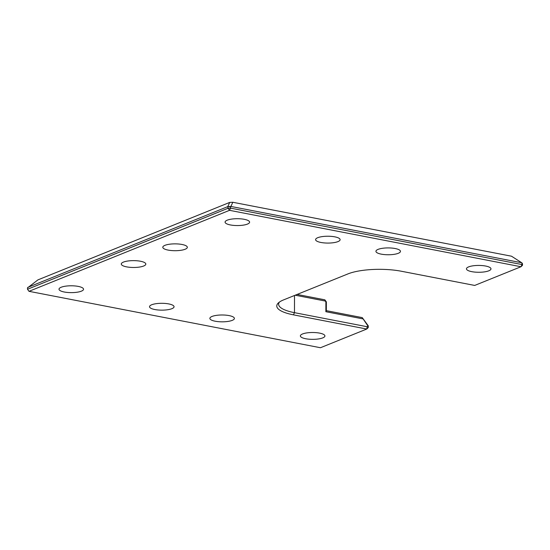 <?xml version="1.0" encoding="UTF-8"?>
<svg xmlns="http://www.w3.org/2000/svg" width="550" height="550" viewBox="0 0 550 550"><rect width="100%" height="100%" fill="white"/><g stroke="black" fill="none" stroke-linecap="round" stroke-linejoin="round"><path stroke-width="0.82" d="M367.799 326.129L368.266 325.813L368.266 327.566L366.754 329.038L367.173 326.734L367.799 326.129L368.266 327.566M320.464 347.731L366.754 329.038L293.439 314.847A38.452 10.725 -179.9 0 1 278.444 302.857A38.452 10.725 -179.9 0 1 283.553 299.908L347.903 273.921A38.452 10.725 -179.9 0 1 401.376 271.246L474.698 285.436L520.987 266.743L229.529 210.327L29.006 291.321L320.464 347.731M368.266 325.813L362.244 317.611L367.799 325.827M64.323 292.016A12.272 3.424 -179.9 0 0 78.519 291.981A12.272 3.424 -179.9 0 0 83.016 288.234A12.272 3.424 -179.9 0 0 71.28 285.787A12.272 3.424 -179.9 0 0 59.537 288.193A12.272 3.424 -179.9 0 0 64.323 292.016M126.596 266.86A12.272 3.424 -179.9 0 0 140.793 266.832A12.272 3.424 -179.9 0 0 145.289 263.079A12.272 3.424 -179.9 0 0 133.554 260.631A12.272 3.424 -179.9 0 0 121.811 263.038A12.272 3.424 -179.9 0 0 126.596 266.86M154.839 309.533A12.272 3.424 -179.9 0 0 169.036 309.499A12.272 3.424 -179.9 0 0 173.532 305.752A12.272 3.424 -179.9 0 0 161.796 303.304A12.272 3.424 -179.9 0 0 150.054 305.711A12.272 3.424 -179.9 0 0 154.839 309.533M168.114 250.092A12.272 3.424 -179.9 0 0 182.304 250.058A12.272 3.424 -179.9 0 0 186.808 246.311A12.272 3.424 -179.9 0 0 175.072 243.863A12.272 3.424 -179.9 0 0 163.329 246.269A12.272 3.424 -179.9 0 0 168.114 250.092M230.388 224.943A12.272 3.424 -179.9 0 0 244.578 224.909A12.272 3.424 -179.9 0 0 249.081 221.162A12.272 3.424 -179.9 0 0 237.346 218.708A12.272 3.424 -179.9 0 0 225.603 221.121A12.272 3.424 -179.9 0 0 230.388 224.943M320.904 242.461A12.272 3.424 -179.9 0 0 335.094 242.426A12.272 3.424 -179.9 0 0 339.597 238.679A12.272 3.424 -179.9 0 0 327.862 236.232A12.272 3.424 -179.9 0 0 316.119 238.638A12.272 3.424 -179.9 0 0 320.904 242.461M215.181 321.214A12.272 3.424 -179.9 0 0 229.377 321.179A12.272 3.424 -179.9 0 0 233.874 317.433A12.272 3.424 -179.9 0 0 222.138 314.985A12.272 3.424 -179.9 0 0 210.396 317.391A12.272 3.424 -179.9 0 0 215.181 321.214M305.697 338.738A12.272 3.424 -179.9 0 0 319.894 338.704A12.272 3.424 -179.9 0 0 324.39 334.95A12.272 3.424 -179.9 0 0 312.654 332.502A12.272 3.424 -179.9 0 0 300.912 334.909A12.272 3.424 -179.9 0 0 305.697 338.738M381.246 254.141A12.272 3.424 -179.9 0 0 395.436 254.107A12.272 3.424 -179.9 0 0 399.939 250.36A12.272 3.424 -179.9 0 0 388.204 247.913A12.272 3.424 -179.9 0 0 376.461 250.319A12.272 3.424 -179.9 0 0 381.246 254.141M471.763 271.659A12.272 3.424 -179.9 0 0 485.953 271.624A12.272 3.424 -179.9 0 0 490.456 267.877A12.272 3.424 -179.9 0 0 478.72 265.43A12.272 3.424 -179.9 0 0 466.978 267.836A12.272 3.424 -179.9 0 0 471.763 271.659M279.448 302.06A36.623 10.216 -179.9 0 0 278.616 304.219A36.623 10.216 -179.9 0 0 294.477 312.668L367.173 326.734M295.178 295.212L325.263 301.036L325.889 301.881L325.868 311.706L362.656 318.828M232.808 202.269L230.911 206.456L521.689 262.742L511.521 256.211L232.808 202.269L229.687 202.421L37.936 279.874L27.5 287.904L27.5 289.266L29.006 291.321L27.5 289.266L228.023 208.278L229.529 210.327L230.567 208.147L230.574 206.786L227.789 206.614L27.734 287.416M325.868 311.706L326.343 310.661L362.244 317.611M522.5 265.272L522.5 263.911L521.689 262.742L522.5 265.272L520.987 266.743L522.026 264.564L230.567 208.147L228.023 208.278L227.789 206.614L229.687 202.421M297.089 294.442L324.851 299.819L325.263 301.036M325.889 301.881L326.356 301.868L326.343 310.661M324.851 299.819L326.356 301.868M227.893 206.607L230.766 206.463M294.504 295.488L294.477 312.668L293.439 314.847M230.828 206.456L227.851 206.601M521.943 262.907L522.438 263.656"/></g></svg>
